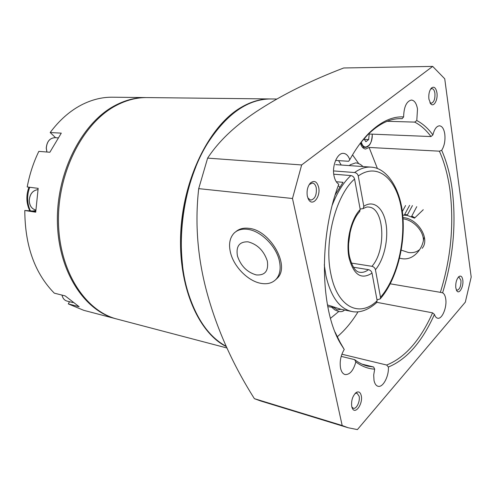<?xml version="1.0" encoding="UTF-8"?>
<svg xmlns="http://www.w3.org/2000/svg" width="496" height="496" viewBox="0 0 496 496"><rect width="100%" height="100%" fill="white"/><g stroke="black" fill="none" stroke-linecap="round" stroke-linejoin="round"><path stroke-width="0.74" d="M226.939 347.987L117.106 319.095C85.448 311.209 59.247 271.479 58.46 221.948C57.517 172.465 82.956 123.089 115.692 105.753C126.114 100.186 136.543 97.458 146.996 97.582L270.692 98.952M226.312 346.599C198.326 332.692 178.033 286.403 180.742 232.525C183.346 178.672 208.94 127.1 239.556 108.326C249.897 101.947 260.146 98.816 270.301 98.946M307.346 196.273L308.748 199.832C312.883 206.751 320.862 196.428 318.643 187.246C316.975 181.486 314.253 180.048 310.477 182.943C307.563 186.415 306.516 190.855 307.346 196.273M307.842 198.022L310.657 200.142C314.96 199.125 316.832 195.027 316.268 187.86C315.586 184.927 314.303 183.309 312.412 183.012L309.225 184.555M428.916 99.181L430.77 103.881C433.82 107.52 438.08 99.77 436.933 92.783C435.922 87.749 434.112 86.155 431.483 87.997C429.307 90.576 428.451 94.302 428.916 99.181M429.958 102.697L431.241 103.255C433.994 102.312 435.221 98.995 434.918 93.304C434.428 90.359 433.417 88.796 431.898 88.629L430.565 89.168M455.805 287.928L456.89 290.96C459.383 294.63 463.847 286.229 462.793 279.967C462.191 276.625 460.958 275.46 459.085 276.464C456.556 278.932 455.464 282.757 455.805 287.928M456.277 289.825L457.052 290.234C459.792 289.373 461.088 286.105 460.958 280.432L459.029 277.202L458.168 277.351M351.732 406.528L352.427 408.512C355.471 414.83 363.171 403.484 361.255 395.678C360.387 392.243 358.738 391.164 356.314 392.441C352.637 395.734 351.106 400.433 351.732 406.528M351.838 406.987L353.313 408.258C356.432 409.448 360.35 401.258 359.123 396.211L356.971 393.123L355.111 393.458M341.192 356.37L354.609 359.637L355.837 361.919C361.826 366.395 368.1 368.807 374.672 369.154L373.643 367.003L362.055 364.157M387.116 121.297L414.668 122.109L416.789 120.54L417.502 109.077C416.504 103.404 414.476 100.39 411.413 100.037C406.497 101.252 403.899 106.876 403.62 116.913C392.386 116.293 380.971 121.57 369.39 132.748C362.359 139.717 355.824 148.701 349.792 159.706C348.359 155.775 346.276 153.667 343.536 153.376C337.441 152.545 331.774 165.751 334.013 175.851C334.881 180.011 336.48 182.801 338.799 184.214C318.494 237.572 320.224 310.471 340.864 344.131L344.236 349.482C340.733 355.365 339.506 361.615 340.566 368.23C341.384 371.795 342.885 373.903 345.073 374.548C349.816 374.821 353.406 370.611 355.837 361.919M374.672 369.154L373.705 375.013L374.009 380.395C374.709 383.718 376.03 385.671 377.971 386.254C382.869 387.909 389.031 376.365 388.38 367.028L386.694 365.031L341.887 354.218M388.38 367.028C406.701 359.482 422.046 341.942 434.434 314.402C435.178 316.64 436.251 317.911 437.652 318.215C442.122 319.467 447.175 307.142 445.706 298.772C445.203 295.635 444.168 293.651 442.606 292.826C453.257 258.156 456.438 223.597 452.154 189.156C450.157 174.573 446.667 161.628 441.694 150.319C444.41 145.917 445.439 140.504 444.782 134.063C443.957 128.917 442.209 126.158 439.543 125.804C436.598 126.04 434.378 129.078 432.89 134.912C428.141 128.464 422.772 123.678 416.789 120.54M434.434 314.402L432.586 312.84L376.867 302.343M441.694 150.319L439.394 151.175L369.117 147.455L365.602 149.029C363.27 148.781 361.541 146.81 360.4 143.108M399.584 258.156C406.559 260.164 412.697 258.063 417.992 251.856C421.327 247.814 423.268 243.158 423.826 237.906M276.861 99.02L271.076 98.952C248.248 98.94 227.286 113.404 208.208 142.346C182.999 181.741 174.102 245.836 187.618 290.879L187.99 292.156C196.441 319.046 209.176 337.106 226.195 346.338M195.883 166.73C183.284 198.512 178.845 231.396 182.571 265.379M330.479 318.327L338.787 311.5M390.271 283.817L440.38 292.342C451 258.044 454.175 223.845 449.903 189.732C447.894 175.224 444.391 162.372 439.394 151.175M377.394 168.485L369.117 147.455M335.073 332.091L340.076 342.252L344.236 349.482M354.609 359.637C358.813 362.855 363.19 365.019 367.747 366.135L373.643 367.003M386.694 365.031C404.965 357.697 420.261 340.299 432.586 312.84M465.322 302.151L471.2 277.041L444.732 78.79L432.686 66.402L301.649 164.951L292.485 198.499L342.172 425.512L348.049 427.719L357.399 429.598L465.322 302.151M337.137 336.883C344.869 330.348 351.844 321.985 358.05 311.798M358.707 163.612L352.538 154.882M414.873 217.775L411.804 216.058M407.452 214.774L404.581 214.594M440.38 292.342L442.606 292.826M368.497 133.994L430.987 136.561C426.188 130.026 420.751 125.209 414.668 122.109M403.62 116.913L402.132 118.699L401.14 118.656C390.271 118.352 379.266 123.585 368.131 134.354L360.617 142.829M349.792 159.706L348.62 161.287L335.6 160.425M430.987 136.561L432.89 134.912M402.132 118.699L400.148 118.649M301.649 164.951L207.626 158.119C219.238 140.343 236.939 123.895 260.735 108.767C284.394 93.682 312.052 80.085 343.709 67.977L432.686 66.402M342.172 425.512L254.392 398.672L260.611 400.954L348.049 427.719M254.392 398.672C233.194 365.174 217.62 330.671 207.675 295.17C197.687 259.582 194.692 224.074 198.704 188.641L292.485 198.499M207.626 158.119L198.704 188.641M341.205 165.025L338.607 160.623M363.959 138.806L365.893 141.738L368.658 139.556L369.21 134.025M368.398 134.094L369.278 134.131M364.324 139.357L368.658 139.556M422.133 248.316C430.435 238.967 417.88 218.538 403.174 217.577L402.938 217.552M412.436 205.592L407.123 215.382L402.727 215.097M401.245 250.12L408.4 252.501C413.032 253.096 416.82 252.08 419.777 249.445M423.268 209.709L414.507 218.135L411.488 216.659L416.758 206.671M414.507 218.128L407.123 215.382M405.573 205.542L402.324 211.594M404.321 215.078L409.64 205.307M423.398 240.709C423.826 231.062 413.292 219.809 403.031 218.848M267.332 261.07C268.708 270.959 265.007 275.578 256.221 274.914C247.089 272.267 240.833 265.974 237.46 256.041C235.823 246.307 239.357 241.577 248.056 241.831C257.449 244.323 263.872 250.734 267.332 261.07M260.902 283.346C248.031 281.102 233.926 266.786 230.535 252.755C228.501 244.348 229.698 237.795 234.118 233.101C237.491 229.884 241.998 228.625 247.64 229.338C260.716 230.795 276.241 246.115 279.366 260.877C281.021 268.578 279.992 274.635 276.278 279.05C272.527 283.073 267.4 284.506 260.902 283.346M235.929 231.62C239.264 228.761 243.592 227.67 248.911 228.34C270.072 230.082 290.383 265.658 277.493 277.989L275.627 279.738M324.266 264.734L325.965 275.844C330.894 296.726 339.444 308.593 351.627 311.445L341.031 309.312L327.441 304.916M327.763 306.64L332.661 307.284M353.406 267.226L368.478 269.657C370.326 270.134 371.504 271.281 372.019 273.098L377.146 300.731L376.489 302.734M360.127 209.002L363.128 208.642L363.816 206.317L358.255 176.006C357.709 174.028 356.488 172.868 354.578 172.527L333.554 170.928M376.892 299.367L378.076 299.584L380.227 298.871L380.5 297.284L375.447 269.731C374.939 267.921 373.767 266.774 371.919 266.309L351.335 263.066M350.201 231.88L348.638 243.462M333.752 174.201L350.877 175.559C352.78 175.9 354.014 177.066 354.572 179.056L360.214 209.473L359.538 211.798M336.269 181.734L343.052 182.317L335.228 194.785M362.954 166.551C360.772 164.343 358.341 163.122 355.669 162.886L350.412 164.684L349.283 165.596M339.648 187.116L338.297 185.603M340.944 309.293L337.317 309.888L331.7 306.212M344.553 310.019C343.164 311.463 341.223 311.953 338.731 311.488L334.961 309.969L331.564 307.167M35.762 210.602L32.637 211.023L24.8 210.49C24.949 245.749 34.788 273.302 54.306 293.161L65.15 295.889L79.143 306.726L68.305 303.905L83.731 310.316L116.579 318.953M24.8 210.49L35.718 212.195L38.167 188.35L27.206 186.967C29.58 174.319 33.455 162.452 38.831 151.373L49.873 152.253L61.281 133.139L50.189 132.525C59.328 120.274 69.682 111.116 81.245 105.04C91.611 99.69 102.027 97.08 112.493 97.204L145.911 97.569C135.458 97.445 125.023 100.167 114.607 105.735C81.871 123.045 56.445 172.354 57.393 221.774C58.187 271.238 84.394 310.93 116.052 318.823M37.194 188.226L38.105 188.666M55.62 137.714L50.189 132.525M69.502 301.717L68.305 303.905M361.299 141.974C363.822 152.241 373.122 145.34 372.192 134.149M369.241 145.229L365.453 147.424C363.45 147.219 361.95 145.545 360.945 142.408M377.146 300.731C359.786 317.849 337.516 307.563 330.993 274.561C323.696 242.339 335.488 195.653 354.572 179.056M368.478 269.657C365.602 271.839 362.712 272.713 359.823 272.279C355.669 272.025 352.247 266.873 349.55 256.81C346.264 241.831 351.447 219.939 359.848 211.457M372.019 273.098C361.286 280.066 353.623 274.964 349.029 257.79C345.631 241.695 350.939 219.009 360.214 209.473M363.816 206.317C373.5 199.634 383.309 207.781 385.95 223.46C388.69 239.078 384.09 259.544 375.447 269.731M363.128 208.642C365.664 207.241 367.499 206.714 368.627 207.061C384.518 207.669 386.551 250.282 371.919 266.309M358.255 176.006C377.599 162.025 396.67 178.783 401.444 209.058C406.422 239.215 397.37 278.132 380.5 297.284M354.578 172.527C360.164 168.553 365.67 166.755 371.101 167.127L335.711 164.641M332.339 204.91C337.354 192.126 343.536 182.342 350.877 175.559M35.731 211.507L32.637 211.023M37.938 189.615C32.693 190.414 29.797 194.072 29.252 200.595C29.568 205.766 31.744 208.915 35.78 210.044C31.732 208.94 29.531 205.784 29.19 200.576C29.766 194.023 32.68 190.371 37.938 189.615M46.878 152.018L46.252 148.13C46.86 141.521 49.767 138.031 54.963 137.671C49.774 138.074 46.891 141.565 46.314 148.143L46.934 152.018M62.031 295.101C62.756 298.307 64.393 300.297 66.948 301.06C64.381 300.309 62.725 298.319 61.975 295.089M30.405 210.874C26.982 203.422 26.747 195.554 29.704 187.283M308.028 198.313L308.748 199.832M430.106 102.97L430.77 103.881M456.463 290.253L456.89 290.96M351.881 407.135L352.427 408.512M340.076 342.252L340.864 344.131M368.131 134.354L369.39 132.748M355.217 393.347L356.314 392.441M458.471 276.997L459.085 276.464M430.739 88.902L431.483 87.997M309.461 184.301L310.477 182.943M362.458 147.262L365.453 147.424C369.737 146.692 372 142.271 372.236 134.149M276.278 279.05L277.493 277.989M351.627 311.445C357.535 312.895 366.792 311.575 376.786 302.448M380.227 298.871C395.591 281.244 404.73 248.558 403.081 219.647C401.841 190.929 387.81 167.853 371.101 167.127M58.007 137.857L54.963 137.671M72.918 302.597L66.948 301.06M29.816 210.831C26.214 203.323 25.922 195.443 28.948 187.19"/></g></svg>

